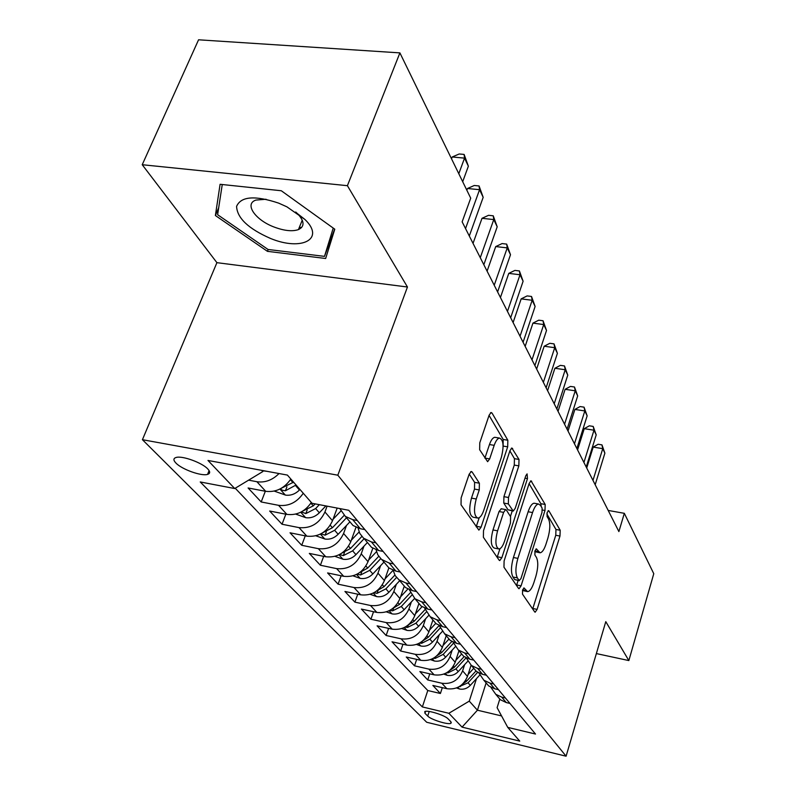 <?xml version="1.0" encoding="UTF-8"?>
<svg xmlns="http://www.w3.org/2000/svg" width="796" height="796" viewBox="0 0 796 796"><rect width="100%" height="100%" fill="white"/><g stroke="black" fill="none" stroke-linecap="round" stroke-linejoin="round"><path stroke-width="1.19" d="M522.604 589.955L522.484 594.134L534.703 611.905L535.161 612.214L537.111 609.388L559.976 536.046L560.195 530.265L548.852 510.773L547.18 512.325L547.041 516.505L548.553 519.062C550.414 523.44 550.205 529.748 547.917 538.006L545.986 544.146C544.165 549.618 542.185 552.504 540.036 552.792L536.325 548.862L535.002 550.782L534.872 554.961L536.434 557.419C538.375 561.668 538.176 567.976 535.857 576.364L533.887 582.612C531.957 588.393 529.857 591.408 527.599 591.627L523.997 587.955L522.604 589.955M299.326 227.417L301.445 227.666M175.916 463.043C181.806 469.371 201.527 476.426 207.567 474.386C210.253 473.54 210.343 471.749 207.826 469.003C202.254 462.755 182.264 455.481 176.125 457.471C173.269 458.337 173.2 460.197 175.916 463.043M472.127 471.988L471.252 471.481L469.103 474.366L461.133 497.918L461.043 504.793L478.884 530.116L481.073 527.171L507.689 446.835L507.838 440.238L492.037 413.064L491.082 412.487L489.132 415.184L479.769 442.845L479.65 449.72L487.62 461.69L489.659 458.904L494.197 445.342C495.749 440.924 497.49 438.496 499.43 438.059C503.48 439.74 504.127 446.148 501.371 457.272L483.759 510.306C482.048 515.191 480.117 517.798 477.968 518.126C474.048 516.286 473.471 509.898 476.237 498.983L479.262 489.938L479.381 483.202L472.127 471.988L470.665 471.739M407.452 287.008L347.404 185.687L399.9 52.884L198.562 39.8L142.225 164.722L216.91 262.67L142.424 439.7L337.822 475.202L407.452 287.008L216.91 262.67M596.363 653.576L628.85 660.571L605.786 621.646L566.095 756.2L337.822 475.202M628.85 660.571L653.775 573.707L624.333 513.32L608.194 510.445M399.9 52.884L470.715 198.164L462.138 221.845L618.89 531.579L624.333 513.32M504.107 560.951L503.958 567.2L518.524 588.393L519.052 588.732L521.082 585.856L544.991 510.485L545.19 504.465L531.002 480.804L529.151 483.451L504.107 560.951M499.142 560.195L483.381 537.27L483.5 530.723L509.947 450.685L511.848 448.009L519.002 459.441L518.843 465.869L508.495 497.49L508.345 503.898L513.261 511.072L515.221 508.306L525.798 475.749L527.091 473.889L527.479 478.625L501.868 557.668L499.759 560.583L499.142 560.195M279.028 473.54C272.411 480.147 265.028 482.874 256.889 481.719L265.705 491.321L248.103 487.978L261.188 501.968L265.327 491.251M303.266 493.261C296.868 502.485 288.63 506.505 278.55 505.321L286.868 514.385L269.665 511.032L282.033 524.246L285.844 514.186M327.096 506.156L324.947 511.987C319.455 523.47 310.808 528.673 299.007 527.609L306.868 536.176L290.043 532.803L301.734 545.3L305.256 535.847M346.499 525.46L343.583 533.489C338.29 544.713 329.882 549.767 318.34 548.673L325.783 556.782L309.326 553.409L320.4 565.25L323.664 556.344M363.991 546.116L361.225 553.857C356.12 564.822 347.932 569.747 336.648 568.623L343.703 576.304L327.594 572.941L338.101 584.174L341.136 575.767M380.587 565.697L377.961 573.16C373.025 583.886 365.046 588.682 354.011 587.538L360.707 594.831L344.937 591.468L354.916 602.144L357.742 594.204M396.348 584.284L393.851 591.498C389.075 601.995 381.294 606.661 370.488 605.497L376.856 612.432L361.414 609.079L370.916 619.228L373.543 611.716M411.343 601.945L408.955 608.93C404.338 619.208 396.736 623.756 386.169 622.572L392.219 629.178L377.095 625.835L386.14 635.507L388.597 628.372M425.621 618.761L423.343 625.527C418.855 635.586 411.442 640.024 401.085 638.83L406.855 645.118L392.03 641.795L400.657 651.019L402.955 644.243M439.223 634.79L437.044 641.337C432.696 651.198 425.452 655.526 415.313 654.332L420.815 660.322L406.268 657.018L414.507 665.824L416.666 659.387M452.208 650.073L450.128 656.431C445.899 666.093 438.825 670.322 428.875 669.118L434.138 674.839L419.87 671.555L427.741 679.963L441.84 683.237C451.591 684.451 458.516 680.321 462.615 670.839L464.615 664.67M429.77 673.834L427.741 679.963M495.828 437.472L494.734 437.283C492.774 437.72 491.023 440.148 489.46 444.546L494.197 445.342M306.868 536.176C318.569 537.25 327.116 532.106 332.519 520.733L337.176 508.077M325.783 556.782C337.215 557.887 345.544 552.882 350.757 541.768L355.981 527.29M343.703 576.304C354.877 577.438 362.986 572.573 368.031 561.697L372.807 548.245M360.707 594.831C371.642 595.985 379.543 591.239 384.418 580.612L388.876 567.866M376.856 612.432C387.562 613.597 395.274 608.98 399.98 598.572L404.288 586.105M392.219 629.178C402.706 630.352 410.229 625.855 414.796 615.666L418.945 603.448M406.855 645.118C417.124 646.312 424.477 641.914 428.895 631.934L432.915 619.965M420.815 660.322C430.875 661.526 438.049 657.237 442.347 647.456L446.238 635.715M434.138 674.839C443.999 676.053 451.014 671.864 455.193 662.272L458.954 650.76M450.775 721.644L448.118 718.888C445.083 715.296 427.183 709.714 424.746 711.584L424.965 713.306L427.711 716.062C430.885 719.654 448.556 725.136 450.964 723.265L450.775 721.644M142.424 439.7L426.696 722.261L566.095 756.2M261.725 470.356L262.819 471.57L234.73 488.535L200.234 481.958L422.358 706.928L448.864 713.276L469.272 701.127L476.486 678.63M234.73 488.535L207.975 460.456L287.396 475.083L312.012 503.271L348.757 510.286L535.509 734.041L507.758 727.395L519.748 741.116L462.068 727.126L448.864 713.276M235.228 488.237L427.78 690.53L440.397 693.495L432.865 685.446L446.864 688.709C456.536 689.923 463.401 685.834 467.461 676.431L471.073 665.217M490.903 687.376L495.759 694.291L501.729 697.137L505.42 697.992M496.605 695.286L500.366 699.734L506.296 702.57L509.957 703.425M357.305 520.524L352.708 519.639L345.365 516.415L339.802 508.574M348.588 520.226L353.056 525.509L360.339 528.723L364.886 529.609M375.931 542.852L371.453 541.957L363.573 538.205L359.732 533.32L358.11 528.146M367.145 542.175L371.533 547.359L378.647 550.534L383.095 551.429M393.532 563.926L389.144 563.041L381.453 559.349L377.762 554.722L376.11 549.837M384.677 562.911L388.985 568.006L395.95 571.15L400.288 572.035M410.169 583.866L405.89 582.98L399.005 579.866L395.224 575.657L393.154 570.334M401.274 582.543L405.512 587.557L412.328 590.652L416.577 591.537M425.93 602.751L421.741 601.866L415.014 598.791L409.303 589.727M417.014 601.159L421.174 606.084L427.85 609.139L431.999 610.025M440.885 620.661L436.785 619.785L430.188 616.741L424.636 608.124M431.959 618.83L436.049 623.666L442.586 626.691L446.646 627.576M455.083 637.676L451.073 636.8L444.616 633.805L439.213 625.576M446.168 635.636L450.188 640.392L456.596 643.377L460.566 644.253M468.585 653.864L464.665 652.989L458.337 650.024L453.073 642.173M459.68 651.625L463.64 656.302L469.919 659.247L473.809 660.123M481.451 669.277L477.61 668.411L471.401 665.486L466.287 657.964M472.565 666.869L476.456 671.466L482.615 674.371L486.426 675.237M493.719 683.973L489.948 683.107L483.859 680.222L478.884 673.018M484.863 681.406L488.684 685.923L494.724 688.799L498.465 689.654M428.875 669.118L414.507 665.824M415.313 654.332L400.657 651.019M401.085 638.83L386.14 635.507M386.169 622.572L370.916 619.228M370.488 605.497L354.916 602.144M354.011 587.538L338.101 584.174M336.648 568.623L320.4 565.25M318.34 548.673L301.734 545.3M299.007 527.609L282.033 524.246M278.55 505.321L261.188 501.968M256.889 481.719L248.601 480.157M262.819 471.57L263.187 470.625M469.272 701.127L477.431 710.201L501.56 715.922M486.127 682.898L477.431 710.201L462.068 727.126M499.798 699.067L497.102 707.664L507.758 727.395M347.404 185.687L142.225 164.722M442.307 687.654L440.397 693.495M427.78 690.53L422.358 706.928M286.868 514.385C296.848 515.579 304.997 511.609 311.316 502.475M265.705 491.321C275.923 492.495 284.301 488.396 290.839 479.023M220.094 184.294L215.388 215.527L267.436 251.337L325.663 258.491L334.778 229.188L281.296 190.751L220.094 184.294M268.192 249.486L267.436 251.337M218.671 207.816L215.388 215.527M522.445 590.503L527.101 591.528M534.773 551.668L539.429 552.673M532.683 608.98L555.757 535.26L555.966 529.479L546.832 513.908M541.23 506.614L540.842 503.689L529.091 483.65M516.514 585.458L518.126 580.433M519.111 580.463L520.902 578.712L541.996 512.365L542.126 508.137L540.494 505.361L538.464 503.997C536.335 504.356 534.365 507.211 532.554 512.554L517.888 558.384C515.45 567.09 515.281 573.598 517.37 577.896L519.111 580.463L514.704 579.578L519.37 580.692M534.872 503.361L534.066 503.211C531.927 503.57 529.957 506.415 528.136 511.748L532.554 512.554M514.704 579.578L512.942 577.01C510.833 572.712 511.002 566.215 513.43 557.518L528.136 511.748M509.878 450.884L514.445 458.665L519.002 459.441M512.982 511.022L508.037 509.808L503.769 503.072L503.918 496.664L514.276 465.083L514.445 458.665M512.236 510.893L510.435 516.455M499.948 548.713L497.321 556.782L501.868 557.668M497.59 530.823C494.983 541.111 495.44 547.16 498.943 548.981C500.983 548.723 502.843 546.155 504.525 541.27L510.445 523.042L510.594 516.713L506.346 510.017L505.639 509.579L503.619 512.385L497.59 530.823L492.993 529.957C490.376 540.225 490.843 546.275 494.366 548.106L498.306 548.862M501.351 508.793L499.032 511.539L503.619 512.385M492.993 529.957L499.032 511.539M497.142 557.29L497.321 556.782M477.122 517.967L473.232 517.241C469.282 515.39 468.695 509.022 471.471 498.117L474.506 489.092L474.605 482.356L469.212 474.068M484.893 458.158L489.46 444.546M503.102 445.85L503.181 439.472L489.062 415.393M476.177 526.803L479.212 517.708M456.516 687.953L459.6 689.038C463.65 689.734 467.222 688.51 470.297 685.376L479.719 675.098M468.088 674.491L473.769 668.292M459.242 686.63L468.048 682.799L477.67 672.322M476.008 670.938L466.625 681.167L462.625 684.062M592.98 480.376L602.751 448.645L604.89 453.133L595.179 484.724M586.712 467.988L593.199 447.093L602.751 448.645L601.965 444.884L604.89 453.133M593.199 447.093L598.144 444.267L601.965 444.884M270.56 238.472C301.485 251.327 325.594 239.248 304.878 219.427L286.938 206.851L278.66 203.129C254.959 195.229 240.929 196.314 236.581 206.393C237.158 218.094 248.481 228.79 270.56 238.472M266.053 199.249L255.964 200.075C243.954 203.866 255.357 220.114 274.252 227.089C284.301 230.83 292.371 231.666 298.44 229.596C304.769 226.522 304.52 221.268 297.704 213.835L295.714 212.005M334.658 229.099L324.499 256.372L268.043 249.466L217.616 214.711L222.253 184.523M301.585 227.527L299.386 227.268M333.225 228.074L324.499 256.372M443.79 674.112L447.322 675.356C451.451 676.053 455.093 674.799 458.247 671.595L467.73 661.287M455.819 660.352L461.68 653.984M446.606 672.779L448.019 672.869L455.899 668.909L466.068 657.854M464.108 656.66L454.407 667.197L449.969 670.312M430.457 659.635L434.487 661.048C438.695 661.745 442.417 660.461 445.651 657.188L455.252 646.78M442.974 645.566L449.024 639.019M433.392 658.282L435.133 658.431L443.183 654.372L453.431 643.277M451.839 641.516L441.621 652.591L436.705 655.924M416.487 644.462L421.044 646.073C425.343 646.77 429.144 645.447 432.457 642.103L442.258 631.517M429.522 630.084L435.77 623.348M419.572 643.078L421.631 643.317L429.88 639.158L440.108 628.104M439.123 625.537L428.238 637.278L422.795 640.84M401.811 628.561L406.955 630.372C411.343 631.069 415.223 629.706 418.626 626.293L428.716 615.437M415.413 613.855L422.049 606.711M405.084 627.119L407.482 627.467L415.92 623.198L426.218 612.124M425.064 609.557L414.199 621.238L408.209 625.019M583.926 462.476L593.975 430.208L596.204 434.885L586.224 467.023M577.568 449.919L584.244 428.666L593.975 430.208L593.199 426.427L596.204 434.885M584.244 428.666L589.319 425.82L593.199 426.427M574.463 443.79L584.821 410.945L587.149 415.84L576.871 448.536M568.016 431.044L574.891 409.423L584.821 410.945L584.055 407.164L587.149 415.84M574.891 409.423L580.095 406.557L584.055 407.164M564.573 424.238L575.239 390.816L577.677 395.93L567.09 429.213M558.036 411.323L565.11 389.314L575.239 390.816L574.493 387.015L577.677 395.93M565.11 389.314L570.453 386.418L574.493 387.015M554.215 403.781L565.22 369.752L567.767 375.115L556.852 408.985M547.578 390.677L554.892 368.269L565.22 369.752L564.493 365.951L567.767 375.115M554.892 368.269L560.374 365.364L564.493 365.951M386.388 611.865L392.179 613.905C396.647 614.602 400.627 613.199 404.109 609.706L414.597 598.453M400.587 596.811L407.841 589.05M389.891 610.353L392.637 610.831L401.274 606.462L411.701 595.279M410.308 592.781L399.473 604.393L392.876 608.403M543.37 382.349L554.722 347.693L557.399 353.305L546.126 387.801M536.633 369.046L544.175 346.23L554.722 347.693L554.026 343.882L557.399 353.305M544.175 346.23L549.817 343.305L554.026 343.882M370.15 594.313L376.647 596.602C381.214 597.298 385.294 595.846 388.876 592.274L399.711 580.692M385.015 578.901L393.075 570.304M373.941 592.721L377.035 593.358L385.891 588.861L396.537 577.488M394.876 575.07L383.99 586.692L376.757 590.93M531.987 359.862L543.718 324.559L546.524 330.449L534.882 365.583M525.161 346.36L532.942 323.126L543.718 324.559L543.041 320.748L546.524 330.449M532.942 323.126L538.743 320.181L543.041 320.748M353.046 575.836L360.319 578.413C364.986 579.09 369.165 577.607 372.836 573.946L383.98 562.085M368.608 560.066L376.528 551.648M357.165 574.145L360.628 574.971L369.702 570.354L380.697 558.653M378.737 556.334L367.702 568.065L359.772 572.523M520.037 336.24L532.166 300.271L535.111 306.46L523.081 342.25M513.102 322.549L521.161 298.878L532.166 300.271L531.519 296.47L535.111 306.46M521.161 298.878L527.131 295.913L531.519 296.47M334.987 556.364L343.126 559.25C347.892 559.926 352.17 558.394 355.951 554.643L367.414 542.494M351.315 540.205L359.115 531.957M339.514 554.543L343.335 555.608L352.638 550.852L364.14 538.673M361.842 536.474L350.538 548.444L341.862 553.12M507.46 311.405L520.017 274.749L523.111 281.247L510.664 317.733M500.435 297.505L508.763 273.386L520.017 274.749L519.41 270.948L523.111 281.247M508.763 273.386L514.922 270.411L519.41 270.948M315.893 535.817L324.987 539.041C329.862 539.708 334.25 538.126 338.141 534.275L349.941 521.828M333.066 519.261L340.847 511.062M320.937 533.827L325.096 535.181L334.648 530.285L346.519 517.778M344.151 515.39L332.42 527.738L322.947 532.633M494.226 285.247L507.241 247.884L510.495 254.73L497.6 291.913M487.092 271.157L495.729 246.571L507.241 247.884L506.674 244.103L510.495 254.73M495.729 246.571L502.077 243.576L506.674 244.103M295.674 514.097L305.833 517.698C310.828 518.355 315.325 516.723 319.335 512.773L325.863 505.918M301.376 511.888L305.823 513.589L315.644 508.554L319.335 504.674M315.176 503.878L313.286 505.858L302.908 510.992M480.277 257.675L493.769 219.577L497.202 226.79L483.829 264.71M473.033 243.377L481.998 218.313L493.769 219.577L493.241 215.806L497.202 226.79M481.998 218.313L488.545 215.308L493.241 215.806M274.242 491.092L285.575 495.122C290.679 495.769 295.306 494.077 299.435 490.028L299.963 489.48M281.028 488.445C280.64 489.699 282.112 490.465 285.436 490.754L296.052 485.003M293.565 482.147L281.326 488.276M465.541 228.571L479.56 189.697L483.182 197.318L469.302 235.994M466.864 190.254L467.501 188.493L479.56 189.697L479.083 185.965L483.182 197.318M467.501 188.493L474.267 185.488L479.083 185.965M263.098 470.844L267.098 471.341M458.804 173.717L464.536 158.125L468.366 166.185L462.695 181.697M451.521 158.782L452.188 156.991L464.536 158.125L464.118 154.424L468.366 166.185M452.188 156.991L459.183 153.986L464.118 154.424M324.947 511.987L332.519 520.733M343.583 533.489L350.757 541.768M361.225 553.857L368.031 561.697M377.961 573.16L384.418 580.612M393.851 591.498L399.98 598.572M408.955 608.93L414.796 615.666M423.343 625.527L428.895 631.934M437.044 641.337L442.347 647.456M450.128 656.431L455.193 662.272M462.615 670.839L467.461 676.431M501.729 697.137L506.296 702.57M352.708 519.639L360.339 528.723M371.453 541.957L378.647 550.534M389.144 563.041L395.95 571.15M405.89 582.98L412.328 590.652M421.741 601.866L427.85 609.139M436.785 619.785L442.586 626.691M451.073 636.8L456.596 643.377M464.665 652.989L469.919 659.247M477.61 668.411L482.615 674.371M489.948 683.107L494.724 688.799M441.84 683.237L446.864 688.709M429.223 711.475L427.711 716.062M425.621 711.335L424.965 713.306M522.624 589.886L525.967 590.562M536.007 548.991L536.723 549.131M534.952 550.961L538.275 551.608M548.096 510.634L548.852 510.773M555.966 529.479L560.195 530.265M555.757 535.26L559.976 536.046M532.842 608.502L537.111 609.388M523.688 588.055L524.365 588.194M530.474 481.053L531.698 481.262M540.842 503.689L545.19 504.465M542.404 510.017L544.991 510.485M516.684 584.97L521.082 585.856M513.43 557.518L517.888 558.384M512.942 577.01L517.37 577.896M511.281 448.297L512.664 448.526M514.276 465.083L518.843 465.869M503.918 496.664L508.495 497.49M503.769 503.072L508.345 503.898M508.037 509.808L512.574 510.644M525.002 478.197L527.479 478.625M474.605 482.356L479.381 483.202M474.506 489.092L479.262 489.938M471.471 498.117L476.237 498.983M484.913 458.088L489.659 458.904M490.465 412.816L492.037 413.064M503.181 439.472L507.838 440.238M503.112 446.078L507.689 446.835M476.366 526.275L481.073 527.171M457.919 687.336L459.382 688.968M468.048 682.799L470.297 685.376M465.75 680.172L466.625 681.167M460.655 685.704L460.337 686.669M445.422 673.416L447.103 675.277M455.899 668.909L458.247 671.595M453.431 666.093L454.407 667.197M448.447 671.575L448.019 672.869M432.337 658.839L434.258 660.969M443.183 654.372L445.651 657.188M440.546 651.357L441.621 652.591M435.691 656.76L435.133 658.431M418.626 643.566L420.805 645.994M429.88 639.158L432.457 642.103M427.034 635.914L428.238 637.278M422.338 641.218L421.631 643.317M404.249 627.547L406.716 630.293M415.92 623.198L418.626 626.293M412.875 619.716L414.199 621.238M408.338 624.979L407.482 627.467M389.154 610.731L391.93 613.825M401.274 606.462L404.109 609.706M398 602.721L399.473 604.393M393.552 608.204L392.637 610.831M373.284 593.05L376.399 596.522M385.891 588.861L388.876 592.274M382.369 584.841L383.99 586.692M378.02 590.562L377.035 593.358M356.578 574.443L360.061 578.324M369.702 570.354L372.836 573.946M365.911 566.026L367.702 568.065M361.683 572.006L360.628 574.971M338.967 554.822L342.857 559.15M352.638 550.852L355.951 554.643M348.568 546.195L350.538 548.444M344.479 552.444L343.335 555.608M320.38 534.116L324.708 538.942M334.648 530.285L338.141 534.275M330.26 525.26L332.42 527.738M326.34 531.798L325.096 535.181M300.729 512.226L305.555 517.599M315.644 508.554L319.335 512.773M310.908 503.132L313.286 505.858M307.176 509.977L305.823 513.589M279.923 489.043L285.286 495.022M295.525 485.55L299.435 490.028M290.411 479.699L293.037 482.704M286.918 486.873L285.436 490.754M209.089 470.595L207.567 474.386M495.759 694.291L500.366 699.734M483.859 680.222L488.684 685.923M471.401 665.486L476.456 671.466M458.337 650.024L463.64 656.302M444.616 633.805L450.188 640.392M430.188 616.741L436.049 623.666M415.014 598.791L421.174 606.084M399.005 579.866L405.512 587.557M382.12 559.887L388.985 568.006M364.269 538.773L371.533 547.359M345.365 516.415L353.056 525.509M451.272 722.32L450.964 723.265M534.066 503.211L538.464 503.997M501.062 508.734L505.639 509.579M494.724 437.283L499.43 438.059M297.704 213.835L304.878 219.427M302.261 220.144L298.44 229.596"/></g></svg>
